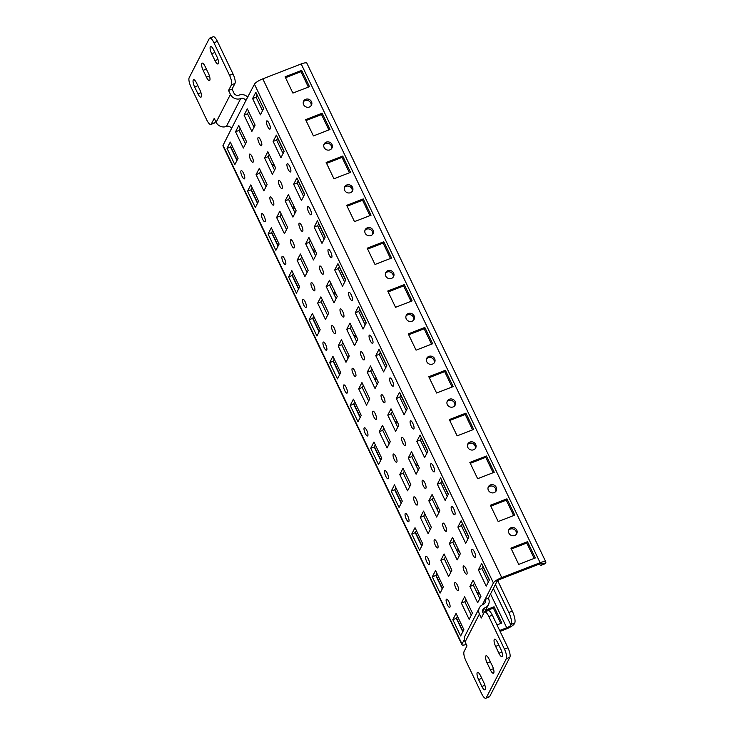 <?xml version="1.0" encoding="UTF-8"?>
<svg xmlns="http://www.w3.org/2000/svg" width="735" height="735" viewBox="0 0 735 735"><rect width="100%" height="100%" fill="white"/><g stroke="black" fill="none" stroke-linecap="round" stroke-linejoin="round"><path stroke-width="1.1" d="M311.061 105.794A4.41 4.07 27.2 0 0 303.353 101.834M305.696 99.298A4.41 4.07 -152.8 0 1 311.465 105.169A4.41 4.07 -152.8 0 1 304.474 105.886A4.41 4.07 -152.8 0 1 305.696 99.298M331.586 148.645A4.41 4.07 27.2 0 0 323.878 144.685M326.23 142.14A4.41 4.07 -152.8 0 1 331.99 148.011A4.41 4.07 -152.8 0 1 324.999 148.736A4.41 4.07 -152.8 0 1 326.23 142.14M352.12 191.486A4.41 4.07 27.2 0 0 344.412 187.535M346.755 184.99A4.41 4.07 -152.8 0 1 352.524 190.861A4.41 4.07 -152.8 0 1 345.533 191.578A4.41 4.07 -152.8 0 1 346.755 184.99M372.645 234.336A4.41 4.07 27.2 0 0 364.937 230.377M367.289 227.841A4.41 4.07 -152.8 0 1 373.049 233.702A4.41 4.07 -152.8 0 1 366.058 234.428A4.41 4.07 -152.8 0 1 367.289 227.841M393.17 277.187A4.41 4.07 27.2 0 0 385.471 273.227M387.814 270.682A4.41 4.07 -152.8 0 1 393.583 276.553A4.41 4.07 -152.8 0 1 386.582 277.27A4.41 4.07 -152.8 0 1 387.814 270.682M516.347 534.262A4.41 4.07 27.2 0 0 508.638 530.303M510.981 527.767A4.41 4.07 -152.8 0 1 516.751 533.638A4.41 4.07 -152.8 0 1 509.759 534.354A4.41 4.07 -152.8 0 1 510.981 527.767M495.813 491.421A4.41 4.07 27.2 0 0 488.113 487.461M490.456 484.916A4.41 4.07 -152.8 0 1 496.226 490.787A4.41 4.07 -152.8 0 1 489.234 491.504A4.41 4.07 -152.8 0 1 490.456 484.916M475.288 448.57A4.41 4.07 27.2 0 0 467.579 444.611M469.931 442.075A4.41 4.07 -152.8 0 1 475.692 447.937A4.41 4.07 -152.8 0 1 468.7 448.662A4.41 4.07 -152.8 0 1 469.931 442.075M454.763 405.72A4.41 4.07 27.2 0 0 447.055 401.769M449.397 399.224A4.41 4.07 -152.8 0 1 455.167 405.095A4.41 4.07 -152.8 0 1 448.175 405.812A4.41 4.07 -152.8 0 1 449.397 399.224M434.229 362.879A4.41 4.07 27.2 0 0 426.52 358.919M428.873 356.374A4.41 4.07 -152.8 0 1 434.642 362.245A4.41 4.07 -152.8 0 1 427.641 362.971A4.41 4.07 -152.8 0 1 428.873 356.374M272.317 165.485A4.41 4.07 -152.8 0 1 274.486 165.595M273.76 164.07A4.41 4.07 27.2 0 0 271.867 164.548M292.842 208.327A4.41 4.07 -152.8 0 1 295.02 208.437M294.294 206.921A4.41 4.07 27.2 0 0 292.392 207.399M313.367 251.177A4.41 4.07 -152.8 0 1 315.545 251.287M314.819 249.762A4.41 4.07 27.2 0 0 312.926 250.24M333.901 294.018A4.41 4.07 -152.8 0 1 336.079 294.129M335.344 292.613A4.41 4.07 27.2 0 0 333.451 293.09M354.426 336.869A4.41 4.07 -152.8 0 1 356.604 336.979M355.878 335.454A4.41 4.07 27.2 0 0 353.985 335.932M477.603 593.944A4.41 4.07 -152.8 0 1 479.78 594.055M479.045 592.539A4.41 4.07 27.2 0 0 477.153 593.016M457.069 551.103A4.41 4.07 -152.8 0 1 459.246 551.213M458.521 549.688A4.41 4.07 27.2 0 0 456.628 550.166M436.544 508.252A4.41 4.07 -152.8 0 1 438.721 508.363M437.986 506.847A4.41 4.07 27.2 0 0 436.094 507.325M416.019 465.411A4.41 4.07 -152.8 0 1 418.187 465.521M417.462 463.996A4.41 4.07 27.2 0 0 415.569 464.474M395.485 422.561A4.41 4.07 -152.8 0 1 397.663 422.671M396.937 421.155A4.41 4.07 27.2 0 0 395.035 421.624M374.96 379.71A4.41 4.07 -152.8 0 1 377.128 379.82M376.403 378.304A4.41 4.07 27.2 0 0 374.51 378.782M413.704 320.028A4.41 4.07 27.2 0 0 405.996 316.068M408.338 313.533A4.41 4.07 -152.8 0 1 414.108 319.403A4.41 4.07 -152.8 0 1 407.116 320.12A4.41 4.07 -152.8 0 1 408.338 313.533M243.57 173.285A4.41 1.295 -111.2 0 0 241.209 170.667A4.41 1.295 -111.2 0 0 242.035 176.271A4.41 1.295 -111.2 0 0 244.397 178.89A4.41 1.295 -111.2 0 0 243.57 173.285M264.104 216.136A4.41 1.295 -111.2 0 0 261.743 213.517A4.41 1.295 -111.2 0 0 262.57 219.122A4.41 1.295 -111.2 0 0 264.931 221.731A4.41 1.295 -111.2 0 0 264.104 216.136M284.629 258.977A4.41 1.295 -111.2 0 0 282.268 256.368A4.41 1.295 -111.2 0 0 283.094 261.963A4.41 1.295 -111.2 0 0 285.456 264.582A4.41 1.295 -111.2 0 0 284.629 258.977M305.163 301.828A4.41 1.295 -111.2 0 0 302.802 299.209A4.41 1.295 -111.2 0 0 303.628 304.814A4.41 1.295 -111.2 0 0 305.99 307.432A4.41 1.295 -111.2 0 0 305.163 301.828M325.688 344.669A4.41 1.295 -111.2 0 0 323.327 342.06A4.41 1.295 -111.2 0 0 324.153 347.664A4.41 1.295 -111.2 0 0 326.515 350.273A4.41 1.295 -111.2 0 0 325.688 344.669M448.864 601.754A4.41 1.295 -111.2 0 0 446.503 599.135A4.41 1.295 -111.2 0 0 447.33 604.74A4.41 1.295 -111.2 0 0 449.682 607.358A4.41 1.295 -111.2 0 0 448.864 601.754M428.33 558.903A4.41 1.295 -111.2 0 0 425.969 556.294A4.41 1.295 -111.2 0 0 426.796 561.898A4.41 1.295 -111.2 0 0 429.157 564.508A4.41 1.295 -111.2 0 0 428.33 558.903M407.806 516.062A4.41 1.295 -111.2 0 0 405.444 513.443A4.41 1.295 -111.2 0 0 406.271 519.048A4.41 1.295 -111.2 0 0 408.632 521.666A4.41 1.295 -111.2 0 0 407.806 516.062M387.271 473.211A4.41 1.295 -111.2 0 0 384.91 470.602A4.41 1.295 -111.2 0 0 385.737 476.197A4.41 1.295 -111.2 0 0 388.098 478.816A4.41 1.295 -111.2 0 0 387.271 473.211M366.747 430.37A4.41 1.295 -111.2 0 0 364.385 427.752A4.41 1.295 -111.2 0 0 365.212 433.356A4.41 1.295 -111.2 0 0 367.573 435.965A4.41 1.295 -111.2 0 0 366.747 430.37M252.096 156.684A4.41 1.295 -111.2 0 0 249.735 154.074A4.41 1.295 -111.2 0 0 250.562 159.679A4.41 1.295 -111.2 0 0 252.923 162.288A4.41 1.295 -111.2 0 0 252.096 156.684M272.63 199.534A4.41 1.295 -111.2 0 0 270.269 196.916A4.41 1.295 -111.2 0 0 271.096 202.52A4.41 1.295 -111.2 0 0 273.457 205.138A4.41 1.295 -111.2 0 0 272.63 199.534M293.155 242.385A4.41 1.295 -111.2 0 0 290.794 239.766A4.41 1.295 -111.2 0 0 291.62 245.371A4.41 1.295 -111.2 0 0 293.982 247.98A4.41 1.295 -111.2 0 0 293.155 242.385M313.689 285.226A4.41 1.295 -111.2 0 0 311.328 282.617A4.41 1.295 -111.2 0 0 312.154 288.212A4.41 1.295 -111.2 0 0 314.506 290.83A4.41 1.295 -111.2 0 0 313.689 285.226M334.214 328.076A4.41 1.295 -111.2 0 0 331.852 325.458A4.41 1.295 -111.2 0 0 332.679 331.062A4.41 1.295 -111.2 0 0 335.041 333.681A4.41 1.295 -111.2 0 0 334.214 328.076M457.381 585.152A4.41 1.295 -111.2 0 0 455.029 582.543A4.41 1.295 -111.2 0 0 455.847 588.147A4.41 1.295 -111.2 0 0 458.208 590.756A4.41 1.295 -111.2 0 0 457.381 585.152M436.856 542.311A4.41 1.295 -111.2 0 0 434.495 539.692A4.41 1.295 -111.2 0 0 435.322 545.296A4.41 1.295 -111.2 0 0 437.683 547.915A4.41 1.295 -111.2 0 0 436.856 542.311M416.332 499.46A4.41 1.295 -111.2 0 0 413.97 496.851A4.41 1.295 -111.2 0 0 414.797 502.446A4.41 1.295 -111.2 0 0 417.158 505.064A4.41 1.295 -111.2 0 0 416.332 499.46M395.798 456.619A4.41 1.295 -111.2 0 0 393.436 454A4.41 1.295 -111.2 0 0 394.263 459.605A4.41 1.295 -111.2 0 0 396.624 462.214A4.41 1.295 -111.2 0 0 395.798 456.619M375.273 413.768A4.41 1.295 -111.2 0 0 372.911 411.15A4.41 1.295 -111.2 0 0 373.738 416.754A4.41 1.295 -111.2 0 0 376.099 419.373A4.41 1.295 -111.2 0 0 375.273 413.768M260.622 140.091A4.41 1.295 -111.2 0 0 258.261 137.473A4.41 1.295 -111.2 0 0 259.087 143.077A4.41 1.295 -111.2 0 0 261.449 145.695A4.41 1.295 -111.2 0 0 260.622 140.091M281.156 182.932A4.41 1.295 -111.2 0 0 278.795 180.323A4.41 1.295 -111.2 0 0 279.622 185.927A4.41 1.295 -111.2 0 0 281.974 188.537A4.41 1.295 -111.2 0 0 281.156 182.932M301.681 225.783A4.41 1.295 -111.2 0 0 299.32 223.164A4.41 1.295 -111.2 0 0 300.146 228.769A4.41 1.295 -111.2 0 0 302.508 231.387A4.41 1.295 -111.2 0 0 301.681 225.783M322.206 268.633A4.41 1.295 -111.2 0 0 319.844 266.015A4.41 1.295 -111.2 0 0 320.671 271.619A4.41 1.295 -111.2 0 0 323.033 274.228A4.41 1.295 -111.2 0 0 322.206 268.633M342.74 311.475A4.41 1.295 -111.2 0 0 340.378 308.865A4.41 1.295 -111.2 0 0 341.205 314.461A4.41 1.295 -111.2 0 0 343.567 317.079A4.41 1.295 -111.2 0 0 342.74 311.475M465.907 568.559A4.41 1.295 -111.2 0 0 463.546 565.941A4.41 1.295 -111.2 0 0 464.373 571.545A4.41 1.295 -111.2 0 0 466.734 574.164A4.41 1.295 -111.2 0 0 465.907 568.559M445.382 525.709A4.41 1.295 -111.2 0 0 443.021 523.1A4.41 1.295 -111.2 0 0 443.848 528.695A4.41 1.295 -111.2 0 0 446.209 531.313A4.41 1.295 -111.2 0 0 445.382 525.709M424.858 482.867A4.41 1.295 -111.2 0 0 422.496 480.249A4.41 1.295 -111.2 0 0 423.314 485.853A4.41 1.295 -111.2 0 0 425.675 488.463A4.41 1.295 -111.2 0 0 424.858 482.867M404.323 440.017A4.41 1.295 -111.2 0 0 401.962 437.398A4.41 1.295 -111.2 0 0 402.789 443.003A4.41 1.295 -111.2 0 0 405.15 445.621A4.41 1.295 -111.2 0 0 404.323 440.017M383.799 397.166A4.41 1.295 -111.2 0 0 381.437 394.557A4.41 1.295 -111.2 0 0 382.264 400.162A4.41 1.295 -111.2 0 0 384.625 402.771A4.41 1.295 -111.2 0 0 383.799 397.166M269.148 123.489A4.41 1.295 -111.2 0 0 266.787 120.88A4.41 1.295 -111.2 0 0 267.613 126.484A4.41 1.295 -111.2 0 0 269.975 129.094A4.41 1.295 -111.2 0 0 269.148 123.489M289.673 166.34A4.41 1.295 -111.2 0 0 287.321 163.721A4.41 1.295 -111.2 0 0 288.138 169.326A4.41 1.295 -111.2 0 0 290.5 171.944A4.41 1.295 -111.2 0 0 289.673 166.34M310.207 209.19A4.41 1.295 -111.2 0 0 307.846 206.572A4.41 1.295 -111.2 0 0 308.672 212.176A4.41 1.295 -111.2 0 0 311.034 214.785A4.41 1.295 -111.2 0 0 310.207 209.19M330.732 252.031A4.41 1.295 -111.2 0 0 328.37 249.413A4.41 1.295 -111.2 0 0 329.197 255.017A4.41 1.295 -111.2 0 0 331.558 257.636A4.41 1.295 -111.2 0 0 330.732 252.031M351.266 294.882A4.41 1.295 -111.2 0 0 348.904 292.264A4.41 1.295 -111.2 0 0 349.731 297.868A4.41 1.295 -111.2 0 0 352.093 300.486A4.41 1.295 -111.2 0 0 351.266 294.882M474.433 551.957A4.41 1.295 -111.2 0 0 472.072 549.348A4.41 1.295 -111.2 0 0 472.899 554.943A4.41 1.295 -111.2 0 0 475.26 557.562A4.41 1.295 -111.2 0 0 474.433 551.957M453.908 509.116A4.41 1.295 -111.2 0 0 451.547 506.498A4.41 1.295 -111.2 0 0 452.374 512.102A4.41 1.295 -111.2 0 0 454.735 514.711A4.41 1.295 -111.2 0 0 453.908 509.116M433.374 466.266A4.41 1.295 -111.2 0 0 431.013 463.647A4.41 1.295 -111.2 0 0 431.84 469.252A4.41 1.295 -111.2 0 0 434.201 471.87A4.41 1.295 -111.2 0 0 433.374 466.266M412.849 423.415A4.41 1.295 -111.2 0 0 410.488 420.806A4.41 1.295 -111.2 0 0 411.315 426.41A4.41 1.295 -111.2 0 0 413.676 429.019A4.41 1.295 -111.2 0 0 412.849 423.415M392.325 380.574A4.41 1.295 -111.2 0 0 389.963 377.955A4.41 1.295 -111.2 0 0 390.79 383.56A4.41 1.295 -111.2 0 0 393.142 386.178A4.41 1.295 -111.2 0 0 392.325 380.574M371.791 337.723A4.41 1.295 -111.2 0 0 369.429 335.114A4.41 1.295 -111.2 0 0 370.256 340.709A4.41 1.295 -111.2 0 0 372.617 343.328A4.41 1.295 -111.2 0 0 371.791 337.723M346.213 387.52A4.41 1.295 -111.2 0 0 343.861 384.901A4.41 1.295 -111.2 0 0 344.678 390.505A4.41 1.295 -111.2 0 0 347.039 393.124A4.41 1.295 -111.2 0 0 346.213 387.52M354.739 370.918A4.41 1.295 -111.2 0 0 352.377 368.308A4.41 1.295 -111.2 0 0 353.204 373.913A4.41 1.295 -111.2 0 0 355.565 376.522A4.41 1.295 -111.2 0 0 354.739 370.918M363.265 354.325A4.41 1.295 -111.2 0 0 360.903 351.707A4.41 1.295 -111.2 0 0 361.73 357.311A4.41 1.295 -111.2 0 0 364.091 359.929A4.41 1.295 -111.2 0 0 363.265 354.325M481.655 563.58L478.411 569.891L486.212 586.172L489.455 579.86L481.655 563.58M460.643 635.968L463.877 629.656L456.077 613.376L452.833 619.678L460.643 635.968M469.16 619.366L472.403 613.063L464.603 596.774L461.36 603.086L469.16 619.366M329.427 280.255L326.184 286.558L333.984 302.838L337.227 296.536L329.427 280.255M461.121 520.738L457.887 527.041L465.687 543.321L468.921 537.019L461.121 520.738M440.109 593.117L443.352 586.815L435.552 570.525L432.309 576.837L440.109 593.117M448.635 576.516L451.878 570.213L444.069 553.933L440.835 560.235L448.635 576.516M473.129 580.181L469.885 586.484L477.686 602.774L480.929 596.462L473.129 580.181M308.893 237.405L305.659 243.717L313.459 259.997L316.702 253.685L308.893 237.405M337.953 263.654L334.71 269.965L342.51 286.246L345.753 279.934L337.953 263.654M316.941 336.033L320.175 329.73L312.375 313.45L309.141 319.753L316.941 336.033M325.458 319.44L328.701 313.128L320.901 296.848L317.658 303.16L325.458 319.44M399.537 392.196L396.294 398.499L404.094 414.788L407.337 408.476L399.537 392.196M378.525 464.575L381.759 458.272L373.959 441.992L370.725 448.295L378.525 464.575M387.051 447.983L390.285 441.671L382.485 425.39L379.251 431.702L387.051 447.983M411.545 451.639L408.302 457.951L416.102 474.231L419.345 467.919L411.545 451.639M379.012 349.346L375.769 355.657L383.569 371.938L386.812 365.635L379.012 349.346M357.991 421.734L361.234 415.422L353.434 399.142L350.191 405.454L357.991 421.734M366.517 405.132L369.76 398.829L361.96 382.54L358.717 388.852L366.517 405.132M391.011 408.798L387.777 415.1L395.577 431.381L398.811 425.078L391.011 408.798M440.596 477.888L437.353 484.2L445.153 500.48L448.396 494.168L440.596 477.888M419.584 550.267L422.818 543.964L415.018 527.684L411.784 533.987L419.584 550.267M428.11 533.674L431.344 527.362L423.544 511.082L420.301 517.394L428.11 533.674M452.595 537.331L449.361 543.643L457.161 559.923L460.395 553.611L452.595 537.331M420.062 435.046L416.828 441.349L424.628 457.629L427.862 451.327L420.062 435.046M399.05 507.426L402.293 501.114L394.493 484.834L391.25 491.145L399.05 507.426M407.576 490.824L410.819 484.521L403.019 468.241L399.776 474.544L407.576 490.824M432.07 494.49L428.827 500.792L436.627 517.072L439.87 510.77L432.07 494.49M247.309 108.863L244.075 115.174L251.875 131.455L255.109 125.152L247.309 108.863M263.874 190.898L267.117 184.595L259.317 168.315L256.074 174.618L263.874 190.898M255.348 207.5L258.591 201.188L250.791 184.908L247.548 191.219L255.348 207.5M276.36 135.111L273.126 141.423L280.926 157.703L284.169 151.401L276.36 135.111M243.349 148.057L246.583 141.745L238.783 125.465L235.549 131.767L243.349 148.057M234.823 164.649L238.066 158.347L230.257 142.057L227.023 148.369L234.823 164.649M255.835 92.27L252.592 98.573L260.401 114.853L263.635 108.55L255.835 92.27M288.368 194.564L285.125 200.866L292.934 217.147L296.168 210.844L288.368 194.564M304.933 276.59L308.176 270.287L300.376 254.007L297.133 260.309L304.933 276.59M296.407 293.191L299.65 286.88L291.85 270.599L288.607 276.911L296.407 293.191M317.419 220.812L314.185 227.115L321.985 243.395L325.219 237.093L317.419 220.812M267.843 151.713L264.6 158.016L272.4 174.305L275.643 167.993L267.843 151.713M284.408 233.748L287.642 227.437L279.842 211.156L276.608 217.468L284.408 233.748M275.882 250.341L279.116 244.038L271.316 227.758L268.082 234.061L275.882 250.341M296.894 177.962L293.651 184.264L301.451 200.554L304.694 194.242L296.894 177.962M370.486 365.947L367.243 372.25L375.043 388.539L378.286 382.228L370.486 365.947M358.478 306.504L355.244 312.807L363.044 329.087L366.278 322.784L358.478 306.504M337.466 378.883L340.709 372.581L332.909 356.291L329.666 362.603L337.466 378.883M345.992 362.291L349.226 355.979L341.426 339.699L338.192 346.001L345.992 362.291M349.952 323.097L346.718 329.409L354.518 345.689L357.752 339.377L349.952 323.097M223.072 145.291L462.03 644.025A7.837 1.893 154.4 0 0 461.947 644.705L222.99 145.971A7.837 1.893 -25.6 0 1 223.072 145.291L231.516 128.524A3.914 3.62 27.2 0 0 226.38 126.448A7.837 7.24 -152.8 0 1 216.118 122.295L214.234 118.353L211.331 123.995L214.822 122.644A7.837 2.306 68.8 0 1 214.372 123.094L210.881 124.445A7.837 2.306 -111.2 0 0 211.331 123.995M462.03 644.025L464.391 639.432M542.017 563.479L541.925 564.664L545.756 562.642A7.837 1.893 154.4 0 0 545.839 561.963A7.837 1.893 154.4 0 0 540.133 562.698L501.748 577.581A7.837 1.893 154.4 0 0 493.396 582.947L484.953 599.714A3.914 3.62 27.2 0 1 483.106 604.492A7.837 7.24 -152.8 0 0 479.422 607.771L465.099 635.656A7.837 7.24 -152.8 0 0 465.09 641.94L466.982 645.881L464.079 651.522A7.837 2.306 -111.2 0 0 465.999 661.041L481.609 693.601A7.837 2.306 -111.2 0 0 485.798 698.25A7.837 2.306 -111.2 0 0 486.248 697.8L506.369 658.633A7.837 2.306 -111.2 0 0 504.449 649.115L488.849 616.555A7.837 2.306 -111.2 0 0 484.65 611.906A7.837 2.306 -111.2 0 0 484.2 612.356L481.306 617.997L479.413 614.056A7.837 7.24 -152.8 0 1 479.422 607.771M493.396 582.947L254.448 84.213L245.839 100.631A3.914 3.62 -152.8 0 0 240.703 98.563A7.837 7.24 27.2 0 1 230.441 94.411L228.548 90.469L231.451 84.828A7.837 2.306 -111.2 0 0 229.531 75.319L213.931 42.749A7.837 2.306 -111.2 0 0 209.732 38.101A7.837 2.306 -111.2 0 0 209.282 38.551L189.161 77.726A7.837 2.306 -111.2 0 0 191.082 87.235L206.682 119.796A7.837 2.306 -111.2 0 0 210.881 124.445M488.352 582.001L481.903 568.532L483.005 566.4M462.784 631.797L456.325 618.328L457.427 616.187M471.3 615.195L464.851 601.735L465.953 599.595M336.125 298.676L329.675 285.208L330.778 283.067M467.827 539.159L461.378 525.69L462.471 523.55M442.25 588.946L435.8 575.487L436.893 573.346M450.775 572.354L444.326 558.885L445.419 556.744M479.826 598.602L473.377 585.133L474.479 582.993M315.6 255.826L309.15 242.357L310.243 240.226M344.651 282.075L338.201 268.606L339.304 266.474M319.082 331.871L312.623 318.402L313.726 316.261M327.608 315.269L321.149 301.8L322.252 299.669M406.244 410.617L399.785 397.148L400.887 395.007M380.666 460.404L374.216 446.944L375.309 444.804M389.192 443.811L382.742 430.342L383.835 428.211M418.243 470.06L411.793 456.591L412.886 454.46M385.71 367.766L379.26 354.307L380.353 352.166M360.132 417.563L353.682 404.094L354.784 401.953M368.658 400.961L362.208 387.501L363.31 385.361M397.718 427.21L391.259 413.75L392.361 411.609M447.293 496.309L440.844 482.84L441.946 480.708M421.725 546.105L415.275 532.636L416.368 530.495M430.251 529.503L423.792 516.034L424.894 513.903M459.301 555.752L452.852 542.283L453.945 540.151M426.769 453.458L420.319 439.999L421.412 437.858M401.191 503.254L394.741 489.786L395.843 487.654M409.717 486.662L403.267 473.193L404.36 471.052M438.777 512.911L432.318 499.442L433.42 497.301M254.016 127.284L247.557 113.824L248.66 111.683M266.015 186.727L259.565 173.267L260.668 171.126M257.489 203.329L251.039 189.86L252.142 187.728M283.067 153.532L276.617 140.073L277.711 137.932M245.49 143.885L239.04 130.417L240.134 128.276M236.964 160.478L230.514 147.018L231.608 144.878M262.542 110.691L256.083 97.222L257.186 95.081M295.075 212.975L288.616 199.516L289.719 197.375M307.074 272.428L300.624 258.959L301.717 256.818M298.548 289.02L292.098 275.551L293.201 273.42M324.126 239.224L317.676 225.764L318.769 223.624M274.541 170.134L268.091 156.665L269.185 154.525M286.549 229.577L280.09 216.108L281.193 213.977M278.023 246.179L271.573 232.71L272.667 230.57M303.592 196.383L297.142 182.914L298.245 180.773M377.184 384.368L370.734 370.899L371.837 368.759M365.185 324.925L358.726 311.456L359.828 309.316M339.607 374.712L333.157 361.252L334.25 359.112M348.133 358.12L341.683 344.651L342.776 342.51M356.659 341.518L350.209 328.058L351.302 325.917M484.879 599.539L488.362 598.189L496.888 581.587A3.914 0.946 154.4 0 1 501.059 578.914L539.453 564.021A3.914 0.946 154.4 0 1 542.311 563.653A3.914 0.946 154.4 0 1 542.265 563.993M488.362 598.189L488.444 598.363A7.837 7.24 27.2 0 1 488.435 604.648L484.723 611.878M209.732 38.101L213.224 36.75A7.837 2.306 68.8 0 1 217.422 41.399L233.023 73.959A7.837 2.306 68.8 0 1 234.943 83.478L232.04 89.119L233.932 93.06A3.914 3.62 27.2 0 0 239.068 95.137A7.837 7.24 -152.8 0 1 247.814 97.13M215.575 121.174L214.822 122.644M214.969 60.601A5.678 1.672 -111.2 0 0 218.01 63.973A5.678 1.672 -111.2 0 0 216.944 56.751L213.665 49.897A5.678 1.672 -111.2 0 0 210.614 46.526A5.678 1.672 -111.2 0 0 211.68 53.747L214.969 60.601L217.983 59.434M197.917 93.795A5.678 1.672 -111.2 0 0 200.958 97.167A5.678 1.672 -111.2 0 0 199.892 89.946L196.612 83.092A5.678 1.672 -111.2 0 0 193.571 79.72A5.678 1.672 -111.2 0 0 194.637 86.941L197.917 93.795L200.94 92.628M206.443 77.203A5.678 1.672 -111.2 0 0 209.484 80.574A5.678 1.672 -111.2 0 0 208.418 73.353L205.138 66.499A5.678 1.672 -111.2 0 0 202.097 63.127A5.678 1.672 -111.2 0 0 203.154 70.349L206.443 77.203L209.457 76.036M483.446 613.826L482.904 612.705A3.914 3.62 -152.8 0 1 484.751 607.918A7.837 7.24 27.2 0 0 488.435 604.648M484.65 611.906L488.141 610.555A7.837 2.306 68.8 0 1 492.34 615.204L507.94 647.765A7.837 2.306 68.8 0 1 509.86 657.274L489.74 696.449A7.837 2.306 68.8 0 1 489.289 696.899L485.798 698.25M489.087 659.148A5.678 1.672 -111.2 0 0 486.046 655.785A5.678 1.672 -111.2 0 0 487.112 663.007L490.392 669.861A5.678 1.672 -111.2 0 0 493.442 673.232A5.678 1.672 -111.2 0 0 492.376 666.011L489.087 659.148M497.613 642.555A5.678 1.672 -111.2 0 0 494.572 639.184A5.678 1.672 -111.2 0 0 495.638 646.405L498.918 653.259A5.678 1.672 -111.2 0 0 501.959 656.631A5.678 1.672 -111.2 0 0 500.903 649.409L497.613 642.555M480.561 675.75A5.678 1.672 -111.2 0 0 477.52 672.378A5.678 1.672 -111.2 0 0 478.586 679.599L481.875 686.453A5.678 1.672 -111.2 0 0 484.916 689.825A5.678 1.672 -111.2 0 0 483.85 682.604L480.561 675.75M244.764 137.941L242.973 138.639M484.999 611.327L493.387 608.084L500.755 623.464M500.094 631.393L506.038 629.087A7.837 1.893 154.4 0 0 514.381 623.721L514.721 623.059L511.229 624.41L510.889 625.081L493.36 588.478M496.998 624.925L501.867 623.032L494.067 606.752L485.688 610.004M499.662 630.492L506.718 627.754A3.914 0.946 154.4 0 0 510.889 625.081M510.908 548.117L527.482 541.686L535.291 557.966L518.708 564.397L510.908 548.117M490.383 505.267L506.957 498.844L514.757 515.125L498.183 521.556L490.383 505.267M469.849 462.425L486.432 455.994L494.232 472.274L477.649 478.705L469.849 462.425M449.324 419.575L465.898 413.153L473.698 429.433L457.124 435.855L449.324 419.575M428.79 376.733L445.373 370.302L453.173 386.582L436.59 393.014L428.79 376.733M408.265 333.883L424.839 327.452L432.639 343.741L416.065 350.163L408.265 333.883M285.088 76.807L301.672 70.376L309.472 86.656L292.888 93.088L285.088 76.807M305.622 119.649L322.196 113.218L329.997 129.507L313.422 135.929L305.622 119.649M326.147 162.499L342.731 156.068L350.531 172.348L333.947 178.78L326.147 162.499M346.681 205.341L363.255 198.919L371.056 215.199L354.481 221.621L346.681 205.341M367.206 248.191L383.789 241.76L391.59 258.04L375.006 264.471L367.206 248.191M387.731 291.032L404.314 284.61L412.114 300.891L395.54 307.322L387.731 291.032M254.448 84.213A7.837 1.893 -25.6 0 1 262.79 78.847L301.185 63.954A7.837 1.893 -25.6 0 1 306.881 63.228L545.839 561.963M534.18 558.398L526.802 543.018L511.339 549.017M513.646 515.557L506.277 500.167L490.805 506.167M493.121 472.706L485.743 457.326L470.281 463.316M472.587 429.865L465.218 414.476L449.756 420.475M452.062 387.014L444.693 371.625L429.222 377.625M431.528 344.164L424.159 328.784L408.697 334.783M308.36 87.088L300.992 71.699L285.52 77.699M328.885 129.93L321.517 114.55L306.054 120.549M349.419 172.78L342.051 157.4L326.579 163.391M369.944 215.631L362.575 200.242L347.104 206.241M390.478 258.472L383.1 243.092L367.638 249.091M411.003 301.322L403.634 285.933L388.163 291.933M461.947 644.705A7.837 1.893 154.4 0 0 466.293 644.457M545.416 563.304A9.794 2.885 68.8 0 1 544.846 563.864L541.355 565.224A9.794 2.885 -111.2 0 0 541.925 564.664M539.15 564.14A9.794 2.885 -111.2 0 0 541.355 565.224M497.733 580.724L512.323 611.171A9.794 2.885 68.8 0 1 514.721 623.059M495.399 584.49L508.831 612.521L512.323 611.171M511.229 624.41A9.794 2.885 -111.2 0 0 508.831 612.521M232.04 89.119L228.548 90.469M350.209 328.058L346.718 329.409M341.683 344.651L338.192 346.001M333.157 361.252L329.666 362.603M358.726 311.456L355.244 312.807M370.734 370.899L367.243 372.25M297.142 182.914L293.651 184.264M271.573 232.71L268.082 234.061M280.09 216.108L276.608 217.468M268.091 156.665L264.6 158.016M317.676 225.764L314.185 227.115M292.098 275.551L288.607 276.911M300.624 258.959L297.133 260.309M288.616 199.516L285.125 200.866M256.083 97.222L252.592 98.573M230.514 147.018L227.023 148.369M239.04 130.417L235.549 131.767M276.617 140.073L273.126 141.423M251.039 189.86L247.548 191.219M259.565 173.267L256.074 174.618M247.557 113.824L244.075 115.174M432.318 499.442L428.827 500.792M403.267 473.193L399.776 474.544M394.741 489.786L391.25 491.145M420.319 439.999L416.828 441.349M452.852 542.283L449.361 543.643M423.792 516.034L420.301 517.394M415.275 532.636L411.784 533.987M440.844 482.84L437.353 484.2M391.259 413.75L387.777 415.1M362.208 387.501L358.717 388.852M353.682 404.094L350.191 405.454M379.26 354.307L375.769 355.657M411.793 456.591L408.302 457.951M382.742 430.342L379.251 431.702M374.216 446.944L370.725 448.295M399.785 397.148L396.294 398.499M321.149 301.8L317.658 303.16M312.623 318.402L309.141 319.753M338.201 268.606L334.71 269.965M309.15 242.357L305.659 243.717M473.377 585.133L469.885 586.484M444.326 558.885L440.835 560.235M435.8 575.487L432.309 576.837M461.378 525.69L457.887 527.041M329.675 285.208L326.184 286.558M464.851 601.735L461.36 603.086M456.325 618.328L452.833 619.678M481.903 568.532L478.411 569.891M404.314 284.61L403.634 285.933M383.789 241.76L383.1 243.092M363.255 198.919L362.575 200.242M342.731 156.068L342.051 157.4M322.196 113.218L321.517 114.55M301.672 70.376L300.992 71.699M424.839 327.452L424.159 328.784M445.373 370.302L444.693 371.625M465.898 413.153L465.218 414.476M486.432 455.994L485.743 457.326M506.957 498.844L506.277 500.167M527.482 541.686L526.802 543.018M494.067 606.752L493.387 608.084M231.516 128.524L245.839 100.631M482.316 604.859L484.953 599.714M226.38 126.448L240.703 98.563M216.118 122.295L230.441 94.411M229.531 75.319L233.023 73.959M217.422 41.399L213.931 42.749M482.647 612.016L484.751 607.918M465.09 641.94L479.413 614.056M492.34 615.204L488.849 616.555M504.449 649.115L507.94 647.765M490.53 593.972L506.718 627.754M462.958 631.448L456.508 617.979M442.433 588.597L435.984 575.128M421.899 545.747L415.45 532.287M401.374 502.905L394.925 489.437M380.849 460.055L374.391 446.595M360.315 417.214L353.866 403.745M339.79 374.363L333.332 360.894M319.256 331.513L312.807 318.053M298.732 288.671L292.282 275.202M278.197 245.821L271.748 232.361M257.673 202.979L251.223 189.511M237.148 160.129L230.689 146.66M540.133 562.698L301.185 63.954M262.79 78.847L501.748 577.581M489.335 580.09L482.886 566.621M468.811 537.239L462.361 523.779M448.276 494.398L441.827 480.929M427.752 451.547L421.302 438.078M407.227 408.697L400.768 395.237M386.693 365.855L380.243 352.387M366.168 323.005L359.709 309.545M345.634 280.164L339.184 266.695M325.109 237.313L318.659 223.844M304.575 194.472L298.125 181.003M284.05 151.621L277.6 138.152M509.86 657.274L506.369 658.633M486.248 697.8L489.74 696.449M234.943 83.478L231.451 84.828M481.811 678.35L478.586 679.599M484.889 685.286L481.875 686.453M498.863 645.155L495.638 646.405M501.941 652.092L498.918 653.259M490.337 661.748L487.112 663.007M493.415 668.685L490.392 669.861M206.379 69.099L203.154 70.349M197.853 85.692L194.637 86.941M214.905 52.497L211.68 53.747"/></g></svg>
